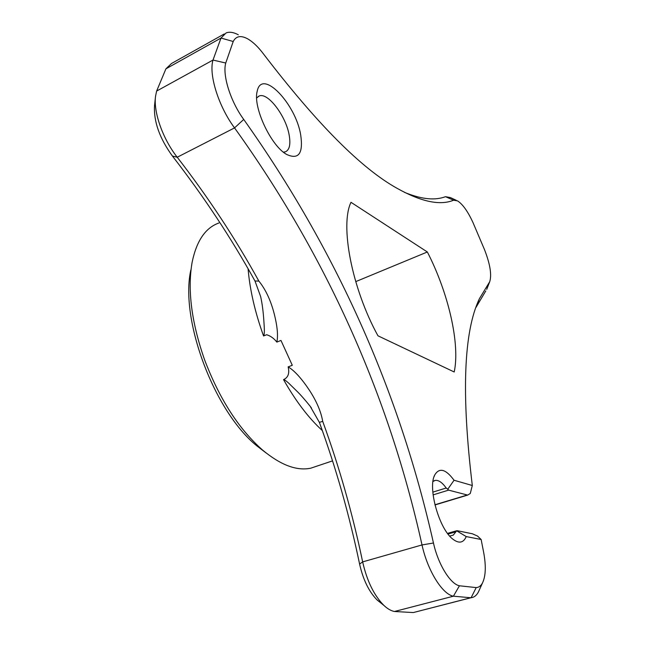<?xml version="1.0" encoding="UTF-8"?>
<svg xmlns="http://www.w3.org/2000/svg" width="645" height="645" viewBox="0 0 645 645"><rect width="100%" height="100%" fill="white"/><g stroke="black" fill="none" stroke-linecap="round" stroke-linejoin="round"><path stroke-width="0.97" d="M300.715 135.071C303.344 153.429 298.683 159.904 286.751 154.502C271.182 146.262 252.687 107.014 257.186 91.292C261.644 67.854 295.853 103.821 300.715 135.071M479.412 589.772L478.397 592.013C476.55 595.472 474.123 597.375 471.108 597.721L476.204 587.595C478.816 587.45 480.92 585.902 482.5 582.951C485.822 575.921 486.161 565.52 483.532 551.741L481.138 539.494L466.238 536.584C463.441 542.961 458.974 543.816 452.83 539.139C439.068 528.948 427.571 487.652 434.754 474.954C439.342 467.311 445.776 469.076 454.048 480.251L472.309 485.516C461.288 393.91 463.658 331.627 479.42 298.667L489.7 281.744L486.725 289.387L488.918 283.026M476.204 587.595L459.434 585.781C450.283 584.015 438.1 564.206 433.456 543.009C399.191 390.636 335.948 249.438 243.729 119.438C230.644 101.684 222.259 75.239 225.742 63.025L233.216 41.498C235.981 36.128 240.706 35.185 247.382 38.684C252.703 41.651 258.105 46.795 263.603 54.107C317.058 123.953 361.635 168.74 397.336 188.461C421.338 201.845 440.092 205.763 453.604 200.208L457.579 200.893C462.739 204.231 467.899 211.504 473.051 222.71L484.637 249.954C490.184 264.418 491.869 275.012 489.7 281.744M350.985 202.304L427.345 251.985C448.356 292.774 460.288 343.906 454.201 371.98L377.962 335.803C351.831 288.355 339.834 225.323 350.985 202.304M476.002 307.383L485.774 290.943M472.309 485.516L470.278 493.481L467.681 495.094L448.614 490.135L447.767 489.249L454.048 480.251M427.345 251.985L355.717 281.631M382.251 603.76L377.212 600.068C369.029 591.836 363.151 579.839 359.596 564.069C349.437 515.258 336.037 468.02 319.38 422.362L310.116 406.181C304.916 399.69 300.377 394.547 296.482 390.765L288.565 383.033C285.945 380.679 284.276 379.55 283.55 379.631C288.162 377.559 289.694 373.31 288.146 366.884C294.459 370.617 301.61 378.502 309.6 390.539C316.703 401.512 321.065 411.784 322.694 421.346C339.222 466.649 352.541 513.501 362.651 561.892L359.596 564.069M243.729 119.438L234.546 127.895L177.238 157.235C162.895 139.118 153.308 112.085 155.55 96.194L156.63 91.074L165.91 68.838L171.53 63.484L224.275 33.951M415.896 611.895L470.777 597.746L453.411 596.198C442.325 594.295 427.522 570.486 422.015 544.936C388.629 394.498 326.136 255.484 234.546 127.895C218.679 106.643 208.585 74.683 212.995 60.058L221.009 38.047L226.121 32.927C229.491 31.621 233.563 32.242 238.311 34.79M453.604 200.208L445.51 196.701L443.446 197.37C433.158 200.522 420.121 198.829 404.351 192.291M413.114 612.557L394.474 611.492C391.088 610.863 387.581 608.856 383.952 605.462C374.092 595.537 366.989 581.016 362.651 561.892L422.015 544.936L433.456 543.009M292.29 365.28L280.97 340.439L292.29 365.28L288.146 366.884M280.97 340.439L276.834 342.1C274.028 338.456 270.642 335.997 266.675 334.723L263.571 335.981C265.031 333.812 264.103 325.346 263.676 318.275C263.281 313.01 262.41 304.375 260.636 296.539L254.985 281.002L258.871 281.107C265.176 288.863 270.07 298.949 273.569 311.366C277.245 325.007 278.334 335.255 276.834 342.1M254.985 281.002C231.281 238.086 203.764 196.443 172.433 156.058L177.238 157.235C208.198 197.241 235.409 238.537 258.871 281.107M172.433 156.058C159.597 138.385 153.631 121.583 154.526 105.643L155.445 97.193M487.072 288.5L486.725 289.387M445.51 196.701L450.355 197.564L456.281 200.297M317.405 465.956L310.842 468.165C296.773 471.164 280.664 465.101 262.499 449.992C238.803 429.054 219.51 399.029 204.626 359.926C191.509 322.427 187.332 289.895 192.113 262.338C196.548 240.851 205.473 227.741 218.881 223.001M266.183 453.032L256.847 445.856C214.261 411.623 179.665 319.372 190.856 269.916M466.238 536.584L456.66 530.819L457.305 530.714L472.358 533.77L477.574 536.092L481.138 539.494M322.694 421.346L319.38 422.362M256.654 97.992L259.177 96C267.893 92.009 286.154 116.366 289.21 135.313C290.766 144.528 289.468 150.051 285.308 151.865L283.405 152.147M456.66 530.819L453.282 535.116L449.702 536.084M432.98 481.476L435.31 480.372C438.673 480.025 442.301 482.573 446.195 488.023L447.767 489.249M233.216 41.498L221.009 38.047L165.91 68.838M225.742 63.025L212.995 60.058L156.63 91.074M459.434 585.781L453.411 596.198L394.474 611.492M263.571 335.981C255.033 312.349 249.865 289.944 248.075 268.747M322.331 430.562C308.641 418.089 295.716 401.109 283.55 379.631M448.017 534.044L455.563 531.883M432.827 492.135L446.195 488.023M448.614 490.135L433.109 494.884M434.915 504.769L467.036 495.086M476.373 306.536L479.42 298.667M413.469 612.516L471.108 597.721M310.842 468.165L332.538 460.877M482.5 582.951L478.397 592.013M256.847 445.856L262.499 449.992M310.108 406.189L311.527 408.108M377.212 600.068L383.952 605.462M258.048 96.589L259.177 96M434.053 480.767L435.31 480.372M256.984 92.332L257.186 91.292M434.077 476.631L434.754 474.954M467.681 495.094L434.964 504.954M447.517 533.375L456.716 530.73"/></g></svg>
